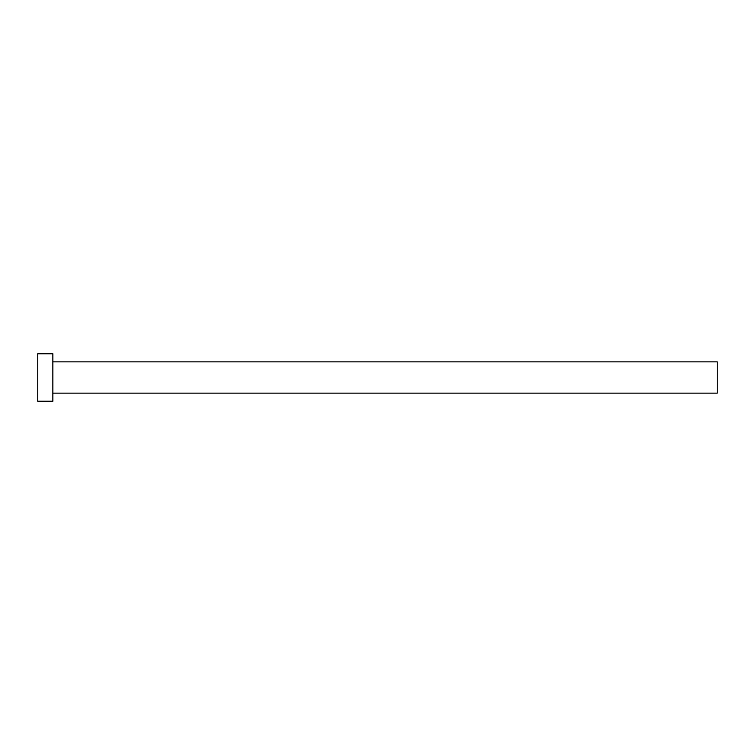 <?xml version="1.0" encoding="UTF-8"?>
<svg xmlns="http://www.w3.org/2000/svg" width="755" height="755" viewBox="0 0 755 755"><rect width="100%" height="100%" fill="white"/><g stroke="black" fill="none" stroke-linecap="round" stroke-linejoin="round"><path stroke-width="1.13" d="M52.85 361.862L717.25 361.862L717.25 393.138L52.85 393.138M52.85 377.5L52.85 401.226L37.75 401.226L37.75 353.774L52.85 353.774L52.85 377.5"/></g></svg>
